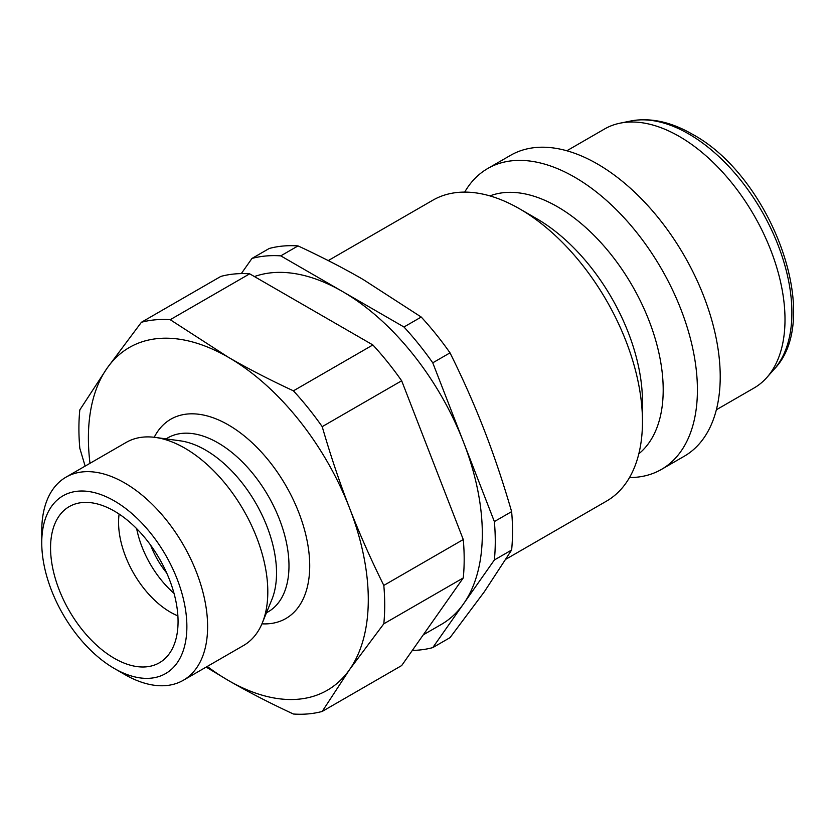 <?xml version="1.0" encoding="UTF-8"?>
<svg xmlns="http://www.w3.org/2000/svg" width="835" height="835" viewBox="0 0 835 835"><rect width="100%" height="100%" fill="white"/><g stroke="black" fill="none" stroke-linecap="round" stroke-linejoin="round"><path stroke-width="1.25" d="M566.829 150.78L604.509 129.018A149.528 86.329 60 0 1 620.029 123.183A149.528 86.329 60 0 1 728.851 179.306A149.528 86.329 60 0 1 785.004 319.565A149.528 86.329 60 0 1 766.854 377.493A149.528 86.329 60 0 1 754.036 388.014L716.357 409.776M464.698 192.102A173.722 100.294 60 0 1 487.713 168.524A173.722 100.294 60 0 1 621.584 215.065A173.722 100.294 60 0 1 697.413 389.893A173.722 100.294 60 0 1 661.435 469.416A173.722 100.294 60 0 1 629.506 477.557M487.713 168.524L510.519 155.352A173.722 100.294 60 0 1 644.39 201.893A173.722 100.294 60 0 1 720.219 376.721A173.722 100.294 60 0 1 684.241 456.244L661.435 469.416M489.936 195.901A149.528 86.329 60 0 1 602.411 244.269A149.528 86.329 60 0 1 663.199 389.893A149.528 86.329 60 0 1 638.827 453.791M642.47 421.612L642.47 401.854A149.528 86.329 60 0 0 536.738 218.718L519.631 208.844A173.722 100.294 60 0 1 642.47 421.612A173.722 100.294 60 0 1 606.492 501.136L506.01 559.147M41.75 542.802L41.75 530.83A117.276 67.708 60 0 1 66.038 477.14L126.231 442.393A117.276 67.708 60 0 1 155.279 437.415L180.183 440.817A100.419 57.98 60 0 1 276.531 573.04A100.419 57.98 60 0 1 271.855 599.593L262.347 622.858A117.276 67.708 60 0 1 243.507 645.528L183.324 680.274A117.276 67.708 60 0 1 124.676 674.471L114.311 668.48A102.621 59.243 60 0 1 41.75 542.802A102.621 59.243 60 0 1 114.311 500.906A102.621 59.243 60 0 1 186.873 626.594A102.621 59.243 60 0 1 114.311 668.48M155.279 437.415A117.276 67.708 60 0 1 267.805 591.838A117.276 67.708 60 0 1 262.347 622.858M66.038 477.14A117.276 67.708 60 0 1 156.416 508.567A117.276 67.708 60 0 1 207.612 626.594A117.276 67.708 60 0 1 183.324 680.274M177.886 615.865A73.303 42.324 60 0 1 118.57 522.386A73.303 42.324 60 0 1 119.113 514.057M50.559 547.885A90.159 52.052 60 0 1 76.517 503.589A90.159 52.052 60 0 1 143.077 535.611A90.159 52.052 60 0 1 178.064 621.501A90.159 52.052 60 0 1 165.654 657.98A90.159 52.052 60 0 1 94.428 643.159A90.159 52.052 60 0 1 50.559 547.885M85.139 466.118L79.816 448.301A216.234 124.843 60 0 1 78.907 428.585A216.234 124.843 60 0 1 79.816 409.912L107.151 368.089A197.905 114.259 60 0 1 228.341 357.265L170.215 319.701L249.675 273.828L372.869 344.949L293.419 390.832C269.632 379.789 247.943 368.6 228.341 357.265A197.905 114.259 60 0 1 349.541 508.035C339.72 482.766 330.608 455.639 322.206 426.654L401.666 380.77L463.268 539.535L383.808 585.418C370.75 559.116 359.332 533.325 349.541 508.035A197.905 114.259 60 0 1 368.287 599.655A197.905 114.259 60 0 1 349.541 669.628L383.808 623.808L463.268 577.935L401.666 665.568L322.206 711.441L349.541 669.628A197.905 114.259 60 0 1 228.341 680.452C247.943 691.787 269.632 702.976 293.419 714.019A216.234 124.843 60 0 0 322.206 711.441M383.808 585.418A216.234 124.843 60 0 1 384.716 605.135A216.234 124.843 60 0 1 383.808 623.808M463.268 539.535A216.234 124.843 60 0 1 464.177 559.262A216.234 124.843 60 0 1 463.268 577.935M89.992 463.31A197.905 114.259 60 0 1 88.395 438.062A197.905 114.259 60 0 1 107.151 368.089L141.418 322.268A216.234 124.843 60 0 1 170.215 319.701M254.414 276.562A197.905 114.259 60 0 1 342.371 291.436L280.769 255.865L298.032 245.907C321.809 256.95 343.509 268.129 363.1 279.464L421.226 317.039L403.973 326.996L342.371 291.436A197.905 114.259 60 0 1 463.561 442.206L432.76 362.818L450.023 352.85C463.081 379.153 474.51 404.954 484.3 430.234C494.122 455.503 503.223 482.63 511.625 511.625L494.362 521.583L463.561 442.206A197.905 114.259 60 0 1 482.317 533.826A197.905 114.259 60 0 1 463.561 603.799A197.905 114.259 60 0 1 441.329 624.423L423.251 634.861M494.362 521.583A216.234 124.843 60 0 1 495.27 541.31A216.234 124.843 60 0 1 494.362 559.982L511.625 550.014L484.3 591.827L450.023 637.648L432.76 647.616L494.362 559.982M511.625 511.625A216.234 124.843 60 0 1 512.533 531.342A216.234 124.843 60 0 1 511.625 550.014M249.675 273.828A216.234 124.843 60 0 0 220.878 276.395L141.418 322.268M206.161 667.092L228.341 680.452A197.905 114.259 60 0 1 207.268 666.445M298.032 245.907A216.234 124.843 60 0 0 269.235 248.475L251.972 258.443L241.315 273.598M421.226 317.039A216.234 124.843 60 0 1 450.023 352.85M432.76 647.616A216.234 124.843 60 0 1 412.323 650.413M251.972 258.443A216.234 124.843 60 0 1 280.769 255.865M403.973 326.996A216.234 124.843 60 0 1 432.76 362.818M372.869 344.949A216.234 124.843 60 0 1 401.666 380.77M293.419 390.832A216.234 124.843 60 0 1 322.206 426.654M166.697 572.977A58.638 33.859 60 0 1 150.655 545.192M174.014 593.361A73.303 42.324 60 0 1 136.669 528.659M328.249 260.583L432.77 200.243A173.722 100.294 60 0 1 519.631 208.844M774.16 369.227C824.208 317.989 770.945 176.456 692.392 134.237C670.943 121.826 650.434 117.401 630.842 120.981A145.968 84.272 60 0 1 688.677 133.903A145.968 84.272 60 0 1 791.893 312.687A145.968 84.272 60 0 1 774.16 369.227L766.854 377.493M154.224 437.289A115.084 66.445 60 0 1 228.341 424.9A115.084 66.445 60 0 1 309.712 565.848A115.084 66.445 60 0 1 261.929 623.839M166.029 438.886L167.762 437.884A100.419 57.98 60 0 1 217.977 442.853A100.419 57.98 60 0 1 288.983 565.848A100.419 57.98 60 0 1 268.181 611.815L266.448 612.817M630.842 120.981L620.029 123.183"/></g></svg>
